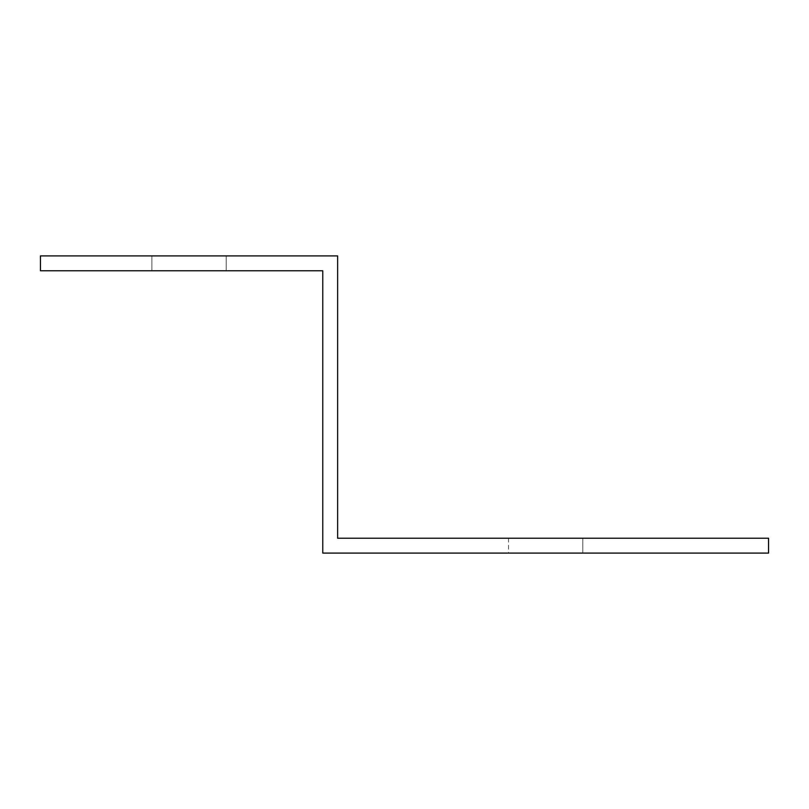 <?xml version="1.0" encoding="UTF-8"?>
<svg xmlns="http://www.w3.org/2000/svg" width="809" height="809" viewBox="0 0 809 809"><rect width="100%" height="100%" fill="white"/><g stroke="black" fill="none" stroke-linecap="round" stroke-linejoin="round"><path stroke-width="0.61" stroke-dasharray="4.04 3.03" d="M322.771 285.628L322.771 270.772L40.45 270.772L40.45 255.907L337.636 255.907L337.636 538.228L768.55 538.228L768.55 553.093L322.771 553.093L322.771 285.628M151.89 270.772L226.186 270.772L151.89 270.772L226.186 270.772L151.89 270.772L226.186 270.772L151.89 270.772L226.186 270.772L151.89 270.772L226.186 270.772L151.89 270.772L226.186 270.772L151.89 270.772L226.186 270.772L151.89 270.772L226.186 270.772L151.89 270.772L226.186 270.772L151.89 270.772L226.186 270.772L151.89 270.772L226.186 270.772L151.89 270.772L226.186 270.772L151.89 270.772L226.186 270.772L151.89 270.772L226.186 270.772L151.89 270.772L226.186 270.772L151.89 270.772L226.186 270.772L151.89 270.772L226.186 270.772L151.89 270.772L226.186 270.772L151.89 270.772L226.186 270.772L151.89 270.772L226.186 270.772L151.89 270.772L226.186 270.772L151.89 270.772L226.186 270.772L151.89 270.772L226.186 270.772L151.89 270.772L226.186 270.772L151.89 270.772L226.186 270.772L151.89 270.772L226.186 270.772L151.89 270.772L226.186 270.772L151.89 270.772L226.186 270.772L151.89 270.772L226.186 270.772L151.89 270.772L226.186 270.772L151.89 270.772L226.186 270.772L151.89 270.772L226.186 270.772L151.89 270.772L226.186 270.772L151.89 270.772L226.186 270.772L151.89 270.772L226.186 270.772L151.89 270.772L226.186 270.772L151.89 270.772L226.186 270.772L151.89 270.772L226.186 270.772L151.89 270.772L226.186 270.772L151.89 270.772L226.186 270.772L151.89 270.772L226.186 270.772L151.89 270.772L226.186 270.772L151.89 270.772L226.186 270.772L151.89 270.772L226.186 270.772L151.89 270.772L226.186 270.772L151.89 270.772L226.186 270.772L151.89 270.772L226.186 270.772L151.89 270.772L226.186 270.772L151.89 270.772L226.186 270.772L151.89 270.772L226.186 270.772L151.89 270.772L226.186 270.772L151.89 270.772L226.186 270.772L151.89 270.772L226.186 270.772L151.89 270.772L226.186 270.772L151.89 270.772L226.186 270.772L151.89 270.772L226.186 270.772L151.89 270.772L226.186 270.772L151.89 270.772L226.186 270.772L151.89 270.772L226.186 270.772L151.89 270.772L226.186 270.772L151.89 270.772L226.186 270.772L151.89 270.772L226.186 270.772L151.89 270.772L226.186 270.772L151.89 270.772L151.89 255.907L226.186 255.907L226.186 270.772L226.186 255.907L151.89 255.907L151.89 270.772L151.89 255.907L226.186 255.907L226.186 270.772L226.186 255.907L151.89 255.907L151.89 270.772L151.89 255.907L226.186 255.907L226.186 270.772L226.186 255.907L151.89 255.907L151.89 270.772L151.89 255.907L226.186 255.907L226.186 270.772L226.186 255.907L151.89 255.907L151.89 270.772L151.89 255.907L226.186 255.907L226.186 270.772L226.186 255.907L151.89 255.907L151.89 270.772L151.89 255.907L226.186 255.907L226.186 270.772L226.186 255.907L151.89 255.907L151.89 270.772L151.89 255.907L226.186 255.907L226.186 270.772L226.186 255.907L151.89 255.907L151.89 270.772L151.89 255.907L226.186 255.907L226.186 270.772L226.186 255.907L151.89 255.907L151.89 270.772L151.89 255.907L226.186 255.907L226.186 270.772L226.186 255.907L151.89 255.907L151.89 270.772L151.89 255.907L226.186 255.907L226.186 270.772L226.186 255.907L151.89 255.907L151.89 270.772L151.89 255.907L226.186 255.907L226.186 270.772L226.186 255.907L151.89 255.907L151.89 270.772L151.89 255.907L226.186 255.907L226.186 270.772L226.186 255.907L151.89 255.907L151.89 270.772L151.89 255.907L226.186 255.907L226.186 270.772L226.186 255.907L151.89 255.907L151.89 270.772L151.89 255.907L226.186 255.907L226.186 270.772L226.186 255.907L151.89 255.907L151.89 270.772L151.89 255.907L226.186 255.907L226.186 270.772L226.186 255.907L151.89 255.907L151.89 270.772L151.89 255.907L226.186 255.907L226.186 270.772L226.186 255.907L151.89 255.907L151.89 270.772L151.89 255.907L226.186 255.907L226.186 270.772L226.186 255.907L151.89 255.907L151.89 270.772L151.89 255.907L226.186 255.907L226.186 270.772L226.186 255.907L151.89 255.907L151.89 270.772L151.89 255.907L226.186 255.907L226.186 270.772L226.186 255.907L151.89 255.907L151.89 270.772L151.89 255.907L226.186 255.907L226.186 270.772L226.186 255.907L151.89 255.907L151.89 270.772L151.89 255.907L226.186 255.907L226.186 270.772L226.186 255.907L151.89 255.907L151.89 270.772L151.89 255.907L226.186 255.907L226.186 270.772L226.186 255.907L151.89 255.907L151.89 270.772L151.89 255.907L226.186 255.907L226.186 270.772L226.186 255.907L151.89 255.907L151.89 270.772L151.89 255.907L226.186 255.907L226.186 270.772L226.186 255.907L151.89 255.907L151.89 270.772L151.89 255.907L226.186 255.907L226.186 270.772L226.186 255.907L151.89 255.907L151.89 270.772L151.89 255.907L226.186 255.907L226.186 270.772L226.186 255.907L151.89 255.907L151.89 270.772L151.89 255.907L226.186 255.907L226.186 270.772L226.186 255.907L151.89 255.907L151.89 270.772L151.89 255.907L226.186 255.907L226.186 270.772L226.186 255.907L151.89 255.907L151.89 270.772L151.89 255.907L226.186 255.907L226.186 270.772L226.186 255.907L151.89 255.907L151.89 270.772L151.89 255.907L226.186 255.907L226.186 270.772L226.186 255.907L151.89 255.907L151.89 270.772L151.89 255.907L226.186 255.907L226.186 270.772L226.186 255.907L151.89 255.907L151.89 270.772L151.89 255.907L226.186 255.907L226.186 270.772L226.186 255.907L151.89 255.907L151.89 270.772L151.89 255.907L226.186 255.907L226.186 270.772L226.186 255.907L151.89 255.907L151.89 270.772L151.89 255.907L226.186 255.907L226.186 270.772L226.186 255.907L151.89 255.907L151.89 270.772L151.89 255.907L226.186 255.907L226.186 270.772L226.186 255.907L151.89 255.907L151.89 270.772L151.89 255.907L226.186 255.907L226.186 270.772L226.186 255.907L151.89 255.907L151.89 270.772L151.89 255.907L226.186 255.907L226.186 270.772L226.186 255.907L151.89 255.907L151.89 270.772L151.89 255.907L226.186 255.907L226.186 270.772L226.186 255.907L151.89 255.907L151.89 270.772L151.89 255.907L226.186 255.907L226.186 270.772L226.186 255.907L151.89 255.907L151.89 270.772L151.89 255.907L226.186 255.907L226.186 270.772L226.186 255.907L151.89 255.907L151.89 270.772L151.89 255.907L226.186 255.907L226.186 270.772L226.186 255.907L151.89 255.907L151.89 270.772L151.89 255.907L226.186 255.907L226.186 270.772L226.186 255.907L151.89 255.907L151.89 270.772L151.89 255.907L226.186 255.907L226.186 270.772L226.186 255.907L151.89 255.907L151.89 270.772L151.89 255.907L226.186 255.907L226.186 270.772L226.186 255.907L151.89 255.907L151.89 270.772L151.89 255.907L226.186 255.907L226.186 270.772L226.186 255.907L151.89 255.907L151.89 270.772L151.89 255.907L226.186 255.907L226.186 270.772L226.186 255.907L151.89 255.907L151.89 270.772L151.89 255.907L226.186 255.907L226.186 270.772L226.186 255.907L151.89 255.907L151.89 270.772L151.89 255.907L226.186 255.907L226.186 270.772L226.186 255.907L151.89 255.907L151.89 270.772L151.89 255.907L226.186 255.907L226.186 270.772L226.186 255.907L151.89 255.907L151.89 270.772L151.89 255.907L226.186 255.907L226.186 270.772L226.186 255.907L151.89 255.907L151.89 270.772L151.89 255.907L226.186 255.907L226.186 270.772L226.186 255.907L151.89 255.907L151.89 270.772L151.89 255.907L226.186 255.907L226.186 270.772L226.186 255.907L151.89 255.907L151.89 270.772L151.89 255.907L226.186 255.907L226.186 270.772L226.186 255.907L151.89 255.907L151.89 270.772L151.89 255.907L226.186 255.907L226.186 270.772L226.186 255.907L151.89 255.907L151.89 270.772L151.89 255.907L226.186 255.907L226.186 270.772L226.186 255.907L151.89 255.907L151.89 270.772L151.89 255.907L226.186 255.907L226.186 270.772L226.186 255.907L151.89 255.907L151.89 270.772L151.89 255.907L226.186 255.907L226.186 270.772L226.186 255.907L151.89 255.907L151.89 270.772L151.89 255.907L226.186 255.907L226.186 270.772L226.186 255.907L151.89 255.907L151.89 270.772L151.89 255.907L226.186 255.907L226.186 270.772L226.186 255.907L151.89 255.907L151.89 270.772L151.89 255.907L226.186 255.907L226.186 270.772L226.186 255.907L151.89 255.907L151.89 270.772L151.89 255.907L226.186 255.907L226.186 270.772L226.186 255.907L151.89 255.907L151.89 270.772L151.89 255.907L226.186 255.907L226.186 270.772L226.186 255.907L151.89 255.907L151.89 270.772L151.89 255.907L226.186 255.907L226.186 270.772L226.186 255.907L151.89 255.907L151.89 270.772M508.517 553.093L582.814 553.093L508.517 553.093L582.814 553.093L508.517 553.093L582.814 553.093L508.517 553.093L582.814 553.093L508.517 553.093L582.814 553.093L508.517 553.093L582.814 553.093L508.517 553.093L582.814 553.093L508.517 553.093L582.814 553.093L508.517 553.093L582.814 553.093L508.517 553.093L582.814 553.093L508.517 553.093L582.814 553.093L508.517 553.093L582.814 553.093L508.517 553.093L582.814 553.093L508.517 553.093L582.814 553.093L508.517 553.093L582.814 553.093L508.517 553.093L582.814 553.093L508.517 553.093L582.814 553.093L508.517 553.093L582.814 553.093L508.517 553.093L582.814 553.093L508.517 553.093L582.814 553.093L508.517 553.093L582.814 553.093L508.517 553.093L582.814 553.093L508.517 553.093L582.814 553.093L508.517 553.093L582.814 553.093L508.517 553.093L582.814 553.093L508.517 553.093L582.814 553.093L508.517 553.093L582.814 553.093L508.517 553.093L582.814 553.093L508.517 553.093L582.814 553.093L508.517 553.093L582.814 553.093L508.517 553.093L582.814 553.093L508.517 553.093L582.814 553.093L508.517 553.093L582.814 553.093L508.517 553.093L582.814 553.093L508.517 553.093L582.814 553.093L508.517 553.093L582.814 553.093L508.517 553.093L582.814 553.093L508.517 553.093L582.814 553.093L508.517 553.093L582.814 553.093L508.517 553.093L582.814 553.093L508.517 553.093L582.814 553.093L508.517 553.093L582.814 553.093L508.517 553.093L582.814 553.093L508.517 553.093L582.814 553.093L508.517 553.093L582.814 553.093L508.517 553.093L582.814 553.093L508.517 553.093L582.814 553.093L508.517 553.093L582.814 553.093L508.517 553.093L582.814 553.093L508.517 553.093L582.814 553.093L508.517 553.093L582.814 553.093L508.517 553.093L582.814 553.093L508.517 553.093L582.814 553.093L508.517 553.093L582.814 553.093L508.517 553.093L582.814 553.093L508.517 553.093L582.814 553.093L508.517 553.093L582.814 553.093L508.517 553.093L582.814 553.093L508.517 553.093L582.814 553.093L508.517 553.093L582.814 553.093L508.517 553.093L582.814 553.093L508.517 553.093L582.814 553.093L508.517 553.093L582.814 553.093L508.517 553.093L508.517 538.228L582.814 538.228L508.517 538.228L582.814 538.228L508.517 538.228L582.814 538.228L508.517 538.228L582.814 538.228L508.517 538.228L582.814 538.228L508.517 538.228L582.814 538.228L508.517 538.228L582.814 538.228L508.517 538.228L582.814 538.228L508.517 538.228L582.814 538.228L508.517 538.228L582.814 538.228L508.517 538.228L582.814 538.228L508.517 538.228L582.814 538.228L508.517 538.228L582.814 538.228L508.517 538.228L582.814 538.228L508.517 538.228L582.814 538.228L508.517 538.228L582.814 538.228L508.517 538.228L582.814 538.228L508.517 538.228L582.814 538.228L508.517 538.228L582.814 538.228L508.517 538.228L582.814 538.228L508.517 538.228L582.814 538.228L508.517 538.228L582.814 538.228L508.517 538.228L582.814 538.228L508.517 538.228L582.814 538.228L508.517 538.228L582.814 538.228L508.517 538.228L582.814 538.228L508.517 538.228L582.814 538.228L508.517 538.228L582.814 538.228L508.517 538.228L582.814 538.228L508.517 538.228L582.814 538.228L508.517 538.228L582.814 538.228L508.517 538.228L582.814 538.228L508.517 538.228L582.814 538.228L508.517 538.228L582.814 538.228L508.517 538.228L582.814 538.228L508.517 538.228L582.814 538.228L508.517 538.228L582.814 538.228L508.517 538.228L582.814 538.228L508.517 538.228L582.814 538.228L508.517 538.228L582.814 538.228L508.517 538.228L582.814 538.228L508.517 538.228L582.814 538.228L508.517 538.228L582.814 538.228L508.517 538.228L582.814 538.228L508.517 538.228L582.814 538.228L508.517 538.228L582.814 538.228L508.517 538.228L582.814 538.228L508.517 538.228L582.814 538.228L508.517 538.228L582.814 538.228L508.517 538.228L582.814 538.228L508.517 538.228L582.814 538.228L508.517 538.228L582.814 538.228L508.517 538.228L582.814 538.228L508.517 538.228L582.814 538.228L508.517 538.228L582.814 538.228L508.517 538.228L582.814 538.228L508.517 538.228L582.814 538.228L508.517 538.228L582.814 538.228L508.517 538.228L582.814 538.228L508.517 538.228L582.814 538.228L508.517 538.228L582.814 538.228L508.517 538.228L582.814 538.228L508.517 538.228L582.814 538.228L508.517 538.228L508.517 553.093M582.814 553.093L582.814 538.228L582.814 553.093"/><path stroke-width="1.21" d="M322.771 285.628L322.771 270.772L40.45 270.772L40.45 255.907L337.636 255.907L337.636 538.228L768.55 538.228L768.55 553.093L322.771 553.093L322.771 285.628"/></g></svg>
